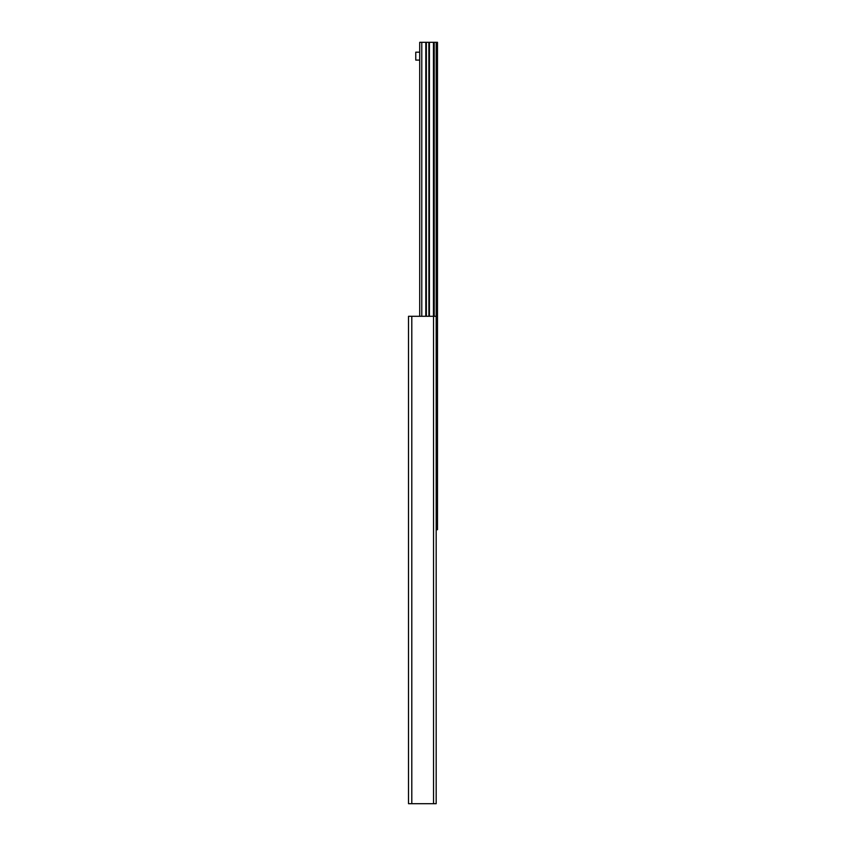 <?xml version="1.0" encoding="UTF-8"?>
<svg xmlns="http://www.w3.org/2000/svg" width="846" height="846" viewBox="0 0 846 846"><rect width="100%" height="100%" fill="white"/><g stroke="black" fill="none" stroke-linecap="round" stroke-linejoin="round"><path stroke-width="1.27" d="M408.512 316.298L408.512 803.7L436.176 803.7L436.176 316.298L408.512 316.298M426.331 316.298L426.331 42.3L419.711 42.3L419.711 316.298M436.176 529.702L437.488 529.702L437.488 42.3L426.363 42.3L426.363 316.298M428.859 42.3L428.89 316.298L428.859 42.3M419.711 60.087L415.756 60.087L415.756 52.177L419.711 52.177M411.801 316.298L411.801 803.7M433.543 316.298L433.543 803.7M421.784 42.3L421.784 316.298M425.802 42.3L425.802 316.298M429.419 42.3L429.419 316.298M433.438 42.3L433.438 316.298M434.199 42.3L434.199 316.298M436.176 42.3L436.176 316.298"/></g></svg>
